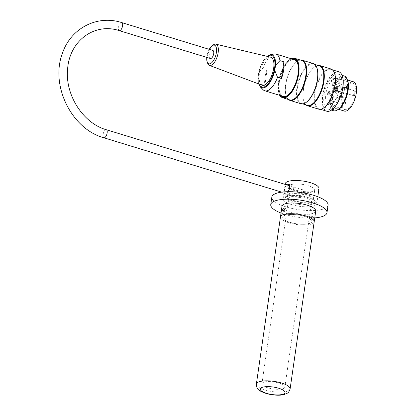<?xml version="1.0" encoding="UTF-8"?>
<svg xmlns="http://www.w3.org/2000/svg" width="416" height="416" viewBox="0 0 416 416"><rect width="100%" height="100%" fill="white"/><g stroke="black" fill="none" stroke-linecap="round" stroke-linejoin="round"><path stroke-width="0.31" stroke-dasharray="2.08 1.56" d="M289.276 193.539L290.779 193.996L292.724 191.391L293.353 189.415L293.28 187.517L292.604 186.02L291.434 185.125L288.527 189.238L288.044 195.135L286.541 194.678C287.004 195.203 287.919 194.823 289.276 193.539A14.768 4.488 8.2 0 1 305.77 194.412A14.768 4.488 8.2 0 1 315.032 200.034A14.768 4.488 8.2 0 1 299.775 202.374A14.768 4.488 8.2 0 1 285.797 195.822A14.768 4.488 8.2 0 1 286.541 194.678L284.554 194.069C283.962 191.568 284.534 188.458 286.276 184.74M287.368 196.201A14.768 4.488 -171.8 0 0 286.229 196.841A14.768 4.488 -171.8 0 0 285.485 197.985A14.768 4.488 -171.8 0 0 299.463 204.537A14.768 4.488 -171.8 0 0 314.72 202.202A14.768 4.488 -171.8 0 0 304.138 196.264A14.768 4.488 -171.8 0 0 287.368 196.201M288.293 191.693C286.884 193.549 285.74 194.412 284.861 194.282M313.55 218.119L313.284 216.856C311.979 217.646 311.652 218.733 312.286 220.116L313.55 218.119M311.579 217.521L310.326 219.518C309.681 218.13 310.014 217.043 311.324 216.258L311.579 217.521M286.281 209.784L285.87 208.478C284.7 209.31 284.372 210.392 284.877 211.739L286.281 209.784M295.433 190.944A13.062 3.968 8.2 0 1 288.87 186.425A13.062 3.968 8.2 0 1 302.37 184.361A13.062 3.968 8.2 0 1 314.735 190.154A13.062 3.968 8.2 0 1 295.433 190.944M290.779 193.996A13.062 3.968 8.2 0 1 305.302 194.86A13.062 3.968 8.2 0 1 313.347 199.794A13.062 3.968 8.2 0 1 294.044 200.585A13.062 3.968 8.2 0 1 287.482 196.066A13.062 3.968 8.2 0 1 288.044 195.135M289.016 222.82A17.04 5.179 8.2 0 1 280.457 216.934A17.04 5.179 -171.8 0 0 296.587 224.5A17.04 5.179 -171.8 0 0 314.189 221.806A17.04 5.179 8.2 0 1 289.016 222.82M290.124 222.357A14.768 4.488 -171.8 0 0 311.943 221.463A14.768 4.488 -171.8 0 0 301.361 215.53A14.768 4.488 -171.8 0 0 284.591 215.462A14.768 4.488 -171.8 0 0 282.708 217.251A14.768 4.488 -171.8 0 0 290.124 222.357M315.739 211.073A17.04 5.179 8.2 0 1 290.56 212.108A17.04 5.179 8.2 0 1 282.006 206.211M314.751 217.906A28.402 8.632 8.2 0 1 285.017 214.417A28.402 8.632 8.2 0 1 281.018 213.044M328.063 205.192A28.402 8.632 8.2 0 1 286.099 206.918A28.402 8.632 8.2 0 1 271.84 197.09M291.642 204.61A17.04 5.179 8.2 0 1 283.083 198.713A17.04 5.179 8.2 0 1 300.69 196.019A17.04 5.179 8.2 0 1 316.82 203.575A17.04 5.179 8.2 0 1 291.642 204.61M318.978 188.578A17.04 5.179 8.2 0 1 293.8 189.608A17.04 5.179 8.2 0 1 285.246 183.716M284.591 215.483A14.768 4.488 -171.8 0 0 282.708 217.272A14.768 4.488 -171.8 0 0 296.686 223.818A14.768 4.488 -171.8 0 0 311.943 221.484A14.768 4.488 -171.8 0 0 301.356 215.55A14.768 4.488 -171.8 0 0 284.591 215.483M263.406 382.372A11.586 3.52 -171.8 0 0 261.929 383.776A11.586 3.52 -171.8 0 0 272.896 388.913A11.586 3.52 -171.8 0 0 284.866 387.078A11.586 3.52 -171.8 0 0 276.562 382.424A11.586 3.52 -171.8 0 0 263.406 382.372M290.108 197.038A11.586 3.52 -171.8 0 0 288.631 198.442A11.586 3.52 -171.8 0 0 299.603 203.58A11.586 3.52 -171.8 0 0 311.574 201.744A11.586 3.52 -171.8 0 0 303.269 197.09A11.586 3.52 -171.8 0 0 290.108 197.038M210.418 58.495A4.202 1.815 107 0 1 209.908 53.945A4.202 1.815 107 0 1 212.872 50.456M303.082 192.79A4.202 1.815 107 0 1 299.806 197.662A4.202 1.815 107 0 1 299.296 193.112A4.202 1.815 107 0 1 302.26 189.623A4.202 1.815 107 0 1 303.082 192.79M344.188 75.977A18.179 7.857 -73 0 0 330.008 97.058A18.179 7.857 -73 0 0 333.559 110.744M324.064 95.238A18.179 7.857 -73 0 0 327.616 108.93A18.179 7.857 -73 0 0 340.444 93.844A18.179 7.857 -73 0 0 338.239 74.162A18.179 7.857 -73 0 0 324.064 95.238M338.25 109.398A17.134 7.405 107 0 1 334.776 110.027A17.134 7.405 107 0 1 331.427 97.126A17.134 7.405 107 0 1 344.791 77.256A17.134 7.405 107 0 1 347.324 79.721M332.306 96.762A15.335 6.63 -73 0 0 335.301 108.311A15.335 6.63 -73 0 0 347.266 90.522A15.335 6.63 -73 0 0 344.271 78.972A15.335 6.63 -73 0 0 332.306 96.762M288.335 99.476A21.018 9.084 107 0 1 286.484 96.637A21.018 9.084 107 0 1 285.792 84.542A21.018 9.084 107 0 1 297.268 61.36A21.018 9.084 107 0 1 300.388 60.039M313.258 63.554A21.018 9.084 -73 0 0 296.863 87.927A21.018 9.084 -73 0 0 300.971 103.756M305.968 104.868A21.018 9.084 107 0 1 304.122 102.024A21.018 9.084 107 0 1 303.425 89.934A21.018 9.084 107 0 1 314.902 66.747A21.018 9.084 107 0 1 318.022 65.426M330.892 68.947A21.018 9.084 -73 0 0 314.496 93.319A21.018 9.084 -73 0 0 318.604 109.143M331.635 109.964A20.394 8.814 107 0 1 322.982 95.69A20.394 8.814 107 0 1 331.932 75.104A20.394 8.814 107 0 1 342.155 75.551M291.221 58.724A20.394 8.814 -73 0 0 289.64 59.602A20.394 8.814 -73 0 0 280.02 75.374A20.394 8.814 -73 0 0 279.178 93.829A20.394 8.814 -73 0 0 279.999 95.446M280.998 95.748A19.713 8.523 107 0 1 280.301 75.462A19.713 8.523 107 0 1 292.219 59.025M279.926 95.42A20.618 8.913 107 0 1 279.271 94.068A20.618 8.913 107 0 1 278.59 82.202A20.618 8.913 107 0 1 289.848 59.457A20.618 8.913 107 0 1 291.148 58.698M289.671 99.887A20.618 8.913 107 0 1 286.322 96.221A20.618 8.913 107 0 1 285.641 84.36A20.618 8.913 107 0 1 296.904 61.615A20.618 8.913 107 0 1 301.73 60.45M338.759 71.765A20.618 8.913 -73 0 0 322.676 95.675A20.618 8.913 -73 0 0 326.706 111.207M323.887 107.702A20.618 8.913 107 0 1 319.062 108.867A20.618 8.913 107 0 1 315.032 93.34A20.618 8.913 107 0 1 331.12 69.43A20.618 8.913 107 0 1 334.469 73.096M307.31 105.274A20.618 8.913 107 0 1 303.956 101.613A20.618 8.913 107 0 1 303.28 89.747A20.618 8.913 107 0 1 314.538 67.002A20.618 8.913 107 0 1 319.363 65.837M306.254 102.315A20.618 8.913 107 0 1 301.428 103.48A20.618 8.913 107 0 1 297.398 87.953A20.618 8.913 107 0 1 313.482 64.043A20.618 8.913 107 0 1 316.836 67.704M342.488 104.447A17.134 7.405 107 0 1 334.386 109.907A17.134 7.405 107 0 1 331.037 97.006A17.134 7.405 107 0 1 344.401 77.137A17.134 7.405 107 0 1 348.067 86.195M297.482 62.785A19.37 8.372 107 0 1 297.554 62.956A19.37 8.372 107 0 1 298.194 74.105A19.37 8.372 107 0 1 287.617 95.472A19.37 8.372 107 0 1 287.461 95.576M282.074 96.08A19.37 8.372 107 0 1 280.738 75.592A19.37 8.372 107 0 1 293.296 59.358M209.243 49.348A9.734 4.207 -73 0 0 206.788 57.387M207.631 63.242A11.092 4.794 107 0 1 207.345 57.07A11.092 4.794 107 0 1 213.221 44.959M270.624 57.184A14.654 6.334 -73 0 0 259.36 74.225A14.654 6.334 -73 0 0 262.059 85.202M264.831 85.441L267.233 68.765A19.198 8.299 -73 0 0 264.831 85.441L260.91 84.245L258.159 77.418L258.908 72.202L263.318 67.564A19.198 8.299 107 0 1 274.123 54.002M263.318 67.564L267.233 68.765M263.182 89.794A19.198 8.299 107 0 1 260.91 84.245M290.436 92.69A19.198 8.299 -73 0 0 295.854 82.919A19.198 8.299 -73 0 0 298.111 74.136A19.198 8.299 -73 0 0 298.334 66.841M294.356 59.68A19.198 8.299 -73 0 0 280.805 75.613A19.198 8.299 -73 0 0 283.135 96.403M336.237 89.783L335.624 90.038L335.535 90.678L336.476 90.288L336.82 87.885L336.487 88.026L336.237 89.783L335.234 89.918L335.14 90.558L336.081 90.168L336.43 87.766L336.097 87.906L335.842 89.664M335.01 91.645L335.332 89.414L336.274 89.024L336.18 89.664L335.572 89.918L335.436 90.86L336.466 90.433L336.372 91.078L334.615 91.525L334.937 89.294L335.878 88.904L335.79 89.544L335.176 89.799L335.041 90.74L336.071 90.314L335.982 90.953L334.615 91.525M336.487 88.026L336.097 87.906M336.82 87.885L336.43 87.766M336.476 90.288L336.081 90.168M335.535 90.678L335.14 90.558M335.624 90.038L335.234 89.918M336.18 89.664L335.79 89.544M336.274 89.024L335.878 88.904M335.572 89.918L335.176 89.799M335.436 90.86L335.041 90.74M336.466 90.433L336.071 90.314M336.372 91.078L335.982 90.953M335.332 89.414L334.937 89.294M336.799 89.227A2.558 1.108 107 0 1 334.802 92.191A2.558 1.108 107 0 1 334.495 89.424A2.558 1.108 107 0 1 336.3 87.303A2.558 1.108 107 0 1 336.799 89.227M333.185 84.391A1.695 0.733 -73 0 0 333.512 85.665A1.695 0.733 -73 0 0 333.913 85.571A1.695 0.733 -73 0 0 334.708 84.261A1.695 0.733 -73 0 0 334.781 82.727A1.695 0.733 -73 0 0 334.506 82.43A1.695 0.733 -73 0 0 333.185 84.391M331.022 99.388A1.695 0.733 107 0 1 332.342 97.427A1.695 0.733 107 0 1 332.618 97.729A1.695 0.733 107 0 1 332.545 99.258A1.695 0.733 107 0 1 331.75 100.568A1.695 0.733 107 0 1 331.354 100.662A1.695 0.733 107 0 1 331.022 99.388M328.224 93.506A1.695 0.733 107 0 1 329.545 91.541A1.695 0.733 107 0 1 329.82 91.842A1.695 0.733 107 0 1 329.748 93.376A1.695 0.733 107 0 1 328.952 94.687A1.695 0.733 107 0 1 328.557 94.78A1.695 0.733 107 0 1 328.224 93.506M338.764 91.146A13.749 5.944 107 0 1 338.666 91.546A0.681 0.296 107 0 1 338.723 91.551A0.681 0.296 107 0 1 338.764 91.572L338.177 91.395A13.972 6.042 -73 0 0 338.291 90.922L338.775 91.14A2.61 1.128 107 0 1 338.764 91.146L354.635 95.997L355.129 95.67A13.749 5.944 107 0 1 344.781 109.543A13.749 5.944 107 0 1 343.117 94.661A13.749 5.944 107 0 1 352.815 83.252A13.749 5.944 107 0 1 355.716 91.603L355.347 91.068A2.61 1.128 -73 0 0 353.803 93.642A2.61 1.128 -73 0 0 354.24 96.028A2.61 1.128 -73 0 0 354.635 95.997L355.129 95.67A2.158 0.931 107 0 1 354.338 94.089A2.158 0.931 107 0 1 355.716 91.603M337.386 89.404A2.558 1.108 -73 0 0 336.887 87.48A2.558 1.108 -73 0 0 335.083 89.601A2.558 1.108 -73 0 0 335.39 92.368A2.558 1.108 -73 0 0 337.386 89.404M332.571 84.365A2.148 0.931 107 0 1 333.518 82.191A2.148 0.931 107 0 1 334.594 82.254A2.148 0.931 107 0 1 334.506 84.198A2.148 0.931 107 0 1 333.492 85.857A2.148 0.931 107 0 1 332.571 84.365M330.408 99.362A2.148 0.931 107 0 1 331.354 97.188A2.148 0.931 107 0 1 332.431 97.256A2.148 0.931 107 0 1 332.342 99.195A2.148 0.931 107 0 1 331.328 100.859A2.148 0.931 107 0 1 330.408 99.362M327.61 93.48A2.148 0.931 107 0 1 328.557 91.307A2.148 0.931 107 0 1 329.633 91.369A2.148 0.931 107 0 1 329.545 93.314A2.148 0.931 107 0 1 328.531 94.973A2.148 0.931 107 0 1 327.61 93.48M344.318 111.062A15.335 6.63 107 0 1 342.456 94.458A15.335 6.63 107 0 1 353.283 81.728M338.614 91.562L337.225 92.139L336.638 91.962L338.026 91.38L338.614 91.562A0.681 0.296 107 0 1 338.666 91.546A13.749 5.944 107 0 1 333.606 102.076A13.749 5.944 107 0 1 328.52 104.572A13.749 5.944 107 0 1 328.063 104.385A13.749 5.944 107 0 1 325.832 94.219A13.749 5.944 107 0 1 331.469 80.777A13.749 5.944 107 0 1 336.554 78.281A13.749 5.944 107 0 1 337.007 78.468A13.749 5.944 107 0 1 339.487 85.852A13.749 5.944 107 0 1 339.477 86.221L355.347 91.068M336.638 91.962L337.454 86.284L338.848 85.701A0.681 0.296 107 0 0 339.014 85.561L339.602 85.738A0.681 0.296 107 0 1 339.487 85.852A0.681 0.296 107 0 1 339.435 85.883L338.848 85.701M337.225 92.139L338.042 86.46L337.454 86.284M338.291 90.922L338.187 90.964A2.61 1.128 107 0 1 337.782 90.995A2.61 1.128 107 0 1 337.35 88.598A2.61 1.128 107 0 1 338.9 86.034L338.998 85.992A13.972 6.042 -73 0 0 339.014 85.561M338.9 86.034L339.487 86.216A2.61 1.128 107 0 1 339.487 86.216L338.998 85.992M337.043 78.234L336.898 79.238A13.01 5.626 -73 0 0 336.341 78.988A13.01 5.626 -73 0 0 331.354 81.546L330.767 81.364A13.01 5.626 107 0 1 335.748 78.806A13.01 5.626 107 0 1 336.31 79.056L336.456 78.052A13.972 6.042 -73 0 0 336.034 77.88A13.972 6.042 -73 0 0 330.912 80.361L331.5 80.543A13.972 6.042 107 0 1 336.622 78.062A13.972 6.042 107 0 1 337.043 78.234L336.456 78.052M336.898 79.238L336.31 79.056M333.715 101.306L333.128 101.124A13.01 5.626 107 0 1 328.146 103.688A13.01 5.626 107 0 1 327.59 103.438L327.444 104.442A13.972 6.042 -73 0 0 327.865 104.608A13.972 6.042 -73 0 0 332.982 102.128L333.575 102.31L333.715 101.306A13.01 5.626 107 0 1 328.734 103.865A13.01 5.626 107 0 1 328.177 103.615L327.59 103.438M338.042 86.46L339.435 85.883M330.912 80.361L330.767 81.364M331.354 81.546L331.5 80.543M332.982 102.128L333.128 101.124M328.177 103.615L328.032 104.619L327.444 104.442M333.575 102.31A13.972 6.042 107 0 1 328.453 104.79A13.972 6.042 107 0 1 328.032 104.619M338.879 91.099A13.972 6.042 107 0 1 338.764 91.572M339.602 85.738A13.972 6.042 107 0 1 339.586 86.169M256.376 384.067A17.04 5.179 -171.8 0 0 272.501 391.622A17.04 5.179 -171.8 0 0 290.108 388.929M119.309 30.649A4.202 1.815 107 0 1 118.799 26.094A4.202 1.815 107 0 1 121.763 22.604M106.33 129.735A4.202 1.815 -73 0 0 103.36 133.224A4.202 1.815 -73 0 0 103.87 137.774M267.296 56.394A16.645 7.197 -73 0 0 258.856 72.067A16.645 7.197 -73 0 0 258.861 84.001M258.908 72.202A17.264 7.462 107 0 1 270.171 54.766M260.333 86.949A17.264 7.462 107 0 1 258.159 77.418M347.532 88.962A0.796 0.343 -73 0 0 347.984 88.249A0.796 0.343 -73 0 0 347.927 87.485A0.796 0.343 -73 0 0 347.313 88.114A0.796 0.343 -73 0 0 347.469 88.977A0.796 0.343 -73 0 0 347.532 88.962M345.368 103.958A0.796 0.343 -73 0 0 345.826 103.246A0.796 0.343 -73 0 0 345.764 102.482A0.796 0.343 -73 0 0 345.15 103.111A0.796 0.343 -73 0 0 345.306 103.974A0.796 0.343 -73 0 0 345.368 103.958M342.29 97.49A0.796 0.343 -73 0 0 342.508 98.093A0.796 0.343 -73 0 0 343.008 97.427A0.796 0.343 -73 0 0 342.966 96.6A0.796 0.343 -73 0 0 342.29 97.49M345.519 89.138A1.596 0.692 107 0 1 345.394 89.17A1.596 0.692 107 0 1 344.958 87.958A1.596 0.692 107 0 1 346.315 86.164A1.596 0.692 107 0 1 346.434 87.703A1.596 0.692 107 0 1 345.519 89.138M343.361 104.135A1.596 0.692 107 0 1 343.231 104.166A1.596 0.692 107 0 1 342.8 102.955A1.596 0.692 107 0 1 344.152 101.161A1.596 0.692 107 0 1 344.271 102.7A1.596 0.692 107 0 1 343.361 104.135M339.997 97.074A1.596 0.692 107 0 1 341.354 95.28A1.596 0.692 107 0 1 341.437 96.949A1.596 0.692 107 0 1 340.434 98.285A1.596 0.692 107 0 1 339.997 97.074M344.443 87.833A1.695 0.733 -73 0 0 344.776 89.107A1.695 0.733 -73 0 0 345.041 89.086A1.695 0.733 -73 0 0 346.044 87.422A1.695 0.733 -73 0 0 345.764 85.868A1.695 0.733 -73 0 0 344.443 87.833M342.28 102.83A1.695 0.733 -73 0 0 342.612 104.104A1.695 0.733 -73 0 0 342.878 104.083A1.695 0.733 -73 0 0 343.881 102.419A1.695 0.733 -73 0 0 343.6 100.87A1.695 0.733 -73 0 0 342.28 102.83M339.482 96.949A1.695 0.733 -73 0 0 339.815 98.223A1.695 0.733 -73 0 0 341.011 96.819A1.695 0.733 -73 0 0 340.803 94.983A1.695 0.733 -73 0 0 339.482 96.949M338.775 91.14L338.187 90.964M314.72 202.202L315.032 200.034M285.485 197.985L285.797 195.822M291.434 185.125L287.981 184.07M313.284 216.856L311.324 216.258M312.286 220.116L310.326 219.518M285.87 208.478L283.91 207.88M284.877 211.739L282.916 211.141M313.347 199.794L314.735 190.154M287.482 196.066L288.87 186.425M316.82 203.575L317.803 196.742M283.083 198.713L285.147 184.392M288.631 198.442L261.929 383.776M311.574 201.744L284.866 387.078M302.26 189.623L289.453 185.708M299.806 197.662L281.7 192.13M327.616 108.93L331.443 110.1M338.239 74.162L342.072 75.332M319.062 108.867L320.403 109.278M331.12 69.43L332.457 69.841M301.428 103.48L302.77 103.891M313.482 64.043L314.824 64.449M334.386 109.907L334.776 110.027M344.401 77.137L344.791 77.256M303.956 101.613L304.122 102.024M314.538 67.002L314.902 66.747M286.322 96.221L286.484 96.637M296.904 61.615L297.268 61.36M297.554 62.956L297.414 62.603M287.617 95.472L287.305 95.685M267.072 56.337L262.132 62.806L258.778 72.103L258.643 83.918M334.506 82.43L345.764 85.868L347.927 87.485L347.714 88.915L344.776 89.107L333.512 85.665M332.342 97.427L343.6 100.87L345.764 102.482L345.55 103.917L342.612 104.104L331.354 100.662M328.557 94.78L339.815 98.223L342.508 98.093C343.429 97.625 343.585 97.126 342.966 96.6L340.803 94.983L329.545 91.541M354.89 95.982L337.782 90.995M336.887 87.48L336.3 87.303M335.39 92.368L334.802 92.191M334.781 82.727L334.594 82.254M333.913 85.571L333.492 85.857M332.618 97.729L332.431 97.256M331.75 100.568L331.328 100.859M329.82 91.842L329.633 91.369M328.952 94.687L328.531 94.973M335.301 108.311L338.458 109.273M344.271 78.972L347.428 79.94M328.52 104.572L344.781 109.543M336.554 78.281L352.815 83.252M335.748 78.806L336.341 78.988M328.146 103.688L328.734 103.865M338.723 91.551L338.135 91.374M328.453 104.79L327.865 104.608M336.622 78.062L336.034 77.88"/><path stroke-width="0.62" d="M286.276 184.74L287.981 184.07C289.266 184.59 289.832 185.999 289.682 188.292L288.293 191.693M284.31 209.186L282.916 211.141C282.402 209.794 282.734 208.707 283.91 207.88L284.31 209.186M280.457 216.934A17.04 5.179 8.2 0 1 280.462 216.923A17.04 5.179 8.2 0 1 298.064 214.23A17.04 5.179 8.2 0 1 314.194 221.785A17.04 5.179 8.2 0 1 314.194 221.796A17.04 5.179 -171.8 0 0 301.98 214.958A17.04 5.179 -171.8 0 0 282.63 214.885A17.04 5.179 -171.8 0 0 280.457 216.944L256.376 384.067C256.63 387.031 257.083 388.596 257.722 388.752C258.357 390.312 261.607 392.012 267.467 393.848C275.512 395.756 281.752 395.34 284.336 394.477C288.434 392.616 288.293 393.489 290.108 388.929A17.04 5.179 -171.8 0 0 277.893 382.08A17.04 5.179 -171.8 0 0 258.549 382.008A17.04 5.179 -171.8 0 0 256.376 384.067M280.462 216.923L282.006 206.211A17.04 5.179 8.2 0 1 299.608 203.518A17.04 5.179 8.2 0 1 315.739 211.073L314.194 221.785M281.018 213.044A28.402 8.632 8.2 0 1 270.759 204.589A28.402 8.632 8.2 0 1 300.102 200.101A28.402 8.632 8.2 0 1 326.981 212.696A28.402 8.632 8.2 0 1 314.751 217.906M270.759 204.589L271.84 197.09A28.402 8.632 8.2 0 1 301.184 192.603A28.402 8.632 8.2 0 1 328.063 205.192L326.981 212.696M285.147 184.392L285.246 183.716A17.04 5.179 8.2 0 1 302.853 181.022A17.04 5.179 8.2 0 1 318.978 188.578L317.803 196.742M121.763 22.604L212.872 50.456A4.202 1.815 107 0 1 213.694 53.622A4.202 1.815 107 0 1 210.418 58.495L119.309 30.649C94.323 22.277 69.004 41.174 67.569 69.789C65.187 95.378 83.46 123.417 106.33 129.735A4.202 1.815 -73 0 1 107.151 132.902A4.202 1.815 -73 0 1 103.87 137.774C71.453 128.996 50.034 85.176 62.452 53.274C70.689 28.293 97.235 14.518 121.763 22.604A4.202 1.815 107 0 1 122.585 25.771A4.202 1.815 107 0 1 119.309 30.649M331.443 110.1L333.559 110.744A18.179 7.857 -73 0 0 342.155 104.957A18.179 7.857 -73 0 0 348.072 85.587A18.179 7.857 -73 0 0 344.188 75.977L342.072 75.332M347.324 79.721A17.134 7.405 107 0 1 346.871 95.805A17.134 7.405 107 0 1 338.25 109.398M300.388 60.039A21.018 9.084 107 0 1 302.188 60.174A21.018 9.084 107 0 1 304.736 82.93A21.018 9.084 107 0 1 289.9 100.37A21.018 9.084 107 0 1 288.335 99.476M289.9 100.37L300.971 103.756A21.018 9.084 -73 0 0 305.89 102.565A21.018 9.084 -73 0 0 315.806 86.31A21.018 9.084 -73 0 0 316.67 67.288A21.018 9.084 -73 0 0 313.258 63.554L302.188 60.174M318.022 65.426A21.018 9.084 107 0 1 319.821 65.562A21.018 9.084 107 0 1 322.369 88.317A21.018 9.084 107 0 1 307.533 105.763A21.018 9.084 107 0 1 305.968 104.868M307.533 105.763L318.604 109.143A21.018 9.084 -73 0 0 323.523 107.957A21.018 9.084 -73 0 0 333.44 91.702A21.018 9.084 -73 0 0 334.308 72.68A21.018 9.084 -73 0 0 330.892 68.947L319.821 65.562M342.155 75.551A20.394 8.814 107 0 1 342.202 75.665A20.394 8.814 107 0 1 341.359 94.125A20.394 8.814 107 0 1 331.739 109.897A20.394 8.814 107 0 1 331.635 109.964M279.999 95.446A20.394 8.814 -73 0 0 290.196 93.564A20.394 8.814 -73 0 0 298.397 73.804A20.394 8.814 -73 0 0 291.221 58.724M292.219 59.025A19.713 8.523 107 0 1 297.414 62.603A19.713 8.523 107 0 1 298.064 73.944A19.713 8.523 107 0 1 287.305 95.685A19.713 8.523 107 0 1 280.998 95.748M291.148 58.698A20.618 8.913 107 0 1 294.674 58.292A20.618 8.913 107 0 1 298.704 73.819A20.618 8.913 107 0 1 282.62 97.729A20.618 8.913 107 0 1 279.926 95.42M294.674 58.292L301.73 60.45A20.618 8.913 107 0 1 304.226 82.774A20.618 8.913 107 0 1 289.671 99.887L282.62 97.729M320.403 109.278L326.706 111.207A20.618 8.913 -73 0 0 331.531 110.042A20.618 8.913 -73 0 0 341.255 94.094A20.618 8.913 -73 0 0 342.108 75.431A20.618 8.913 -73 0 0 338.759 71.765L332.457 69.841M334.308 72.68L334.469 73.096A20.618 8.913 107 0 1 333.616 91.754A20.618 8.913 107 0 1 323.887 107.702L323.523 107.957M314.824 64.449L319.363 65.837A20.618 8.913 107 0 1 321.859 88.161A20.618 8.913 107 0 1 307.31 105.274L302.77 103.891M316.67 67.288L316.836 67.704A20.618 8.913 107 0 1 315.983 86.367A20.618 8.913 107 0 1 306.254 102.315L305.89 102.565M348.072 85.587L348.067 86.195A17.134 7.405 107 0 1 342.488 104.447L342.155 104.957M287.461 95.576A19.37 8.372 107 0 1 282.074 96.08M293.296 59.358A19.37 8.372 107 0 1 297.482 62.785M206.788 57.387A9.734 4.207 -73 0 0 207.152 61.87A9.734 4.207 -73 0 0 211.307 63.066A9.734 4.207 -73 0 0 216.559 50.747A9.734 4.207 -73 0 0 212.056 45.833A9.734 4.207 -73 0 0 209.243 49.348M212.056 45.833L213.221 44.959A11.092 4.794 107 0 1 215.868 44.169A11.092 4.794 107 0 1 218.072 53.154A11.092 4.794 107 0 1 212.368 64.605A11.092 4.794 107 0 1 209.388 65.38A11.092 4.794 107 0 1 207.631 63.242L207.152 61.87M209.388 65.38L262.059 85.202A14.654 6.334 -73 0 0 272.568 73.096A14.654 6.334 -73 0 0 270.624 57.184L215.868 44.169M275.532 65.276A17.264 7.462 107 0 0 270.171 54.766L274.123 54.002A19.198 8.299 107 0 1 276.037 54.08A19.198 8.299 107 0 1 279.942 60.637L275.532 65.276L274.784 70.491L277.534 77.319A19.198 8.299 107 0 1 264.815 90.802A19.198 8.299 107 0 1 263.182 89.794L260.333 86.949L258.643 83.918M281.455 78.515A19.198 8.299 -73 0 0 283.858 61.833L281.455 78.515L277.534 77.319M283.858 61.833L279.942 60.637M298.334 66.841A19.198 8.299 -73 0 0 294.356 59.68L276.037 54.08M264.815 90.802L283.135 96.403A19.198 8.299 -73 0 0 290.436 92.69M347.428 79.94L353.283 81.728A15.335 6.63 107 0 1 356.278 93.278A15.335 6.63 107 0 1 344.318 111.062L338.458 109.273M261.846 387.488A12.496 3.796 8.2 0 1 283.291 390.229A12.496 3.796 8.2 0 1 272.735 394.628A12.496 3.796 8.2 0 1 261.846 387.488M258.861 84.001A16.645 7.197 -73 0 0 272.932 74.75A16.645 7.197 -73 0 0 268.767 55.546A16.645 7.197 -73 0 0 267.296 56.394M274.784 70.491A17.264 7.462 107 0 1 260.333 86.949M314.189 221.806L290.108 388.929M289.453 185.708L106.33 129.735M281.7 192.13L103.87 137.774M270.171 54.766L267.072 56.337"/></g></svg>
